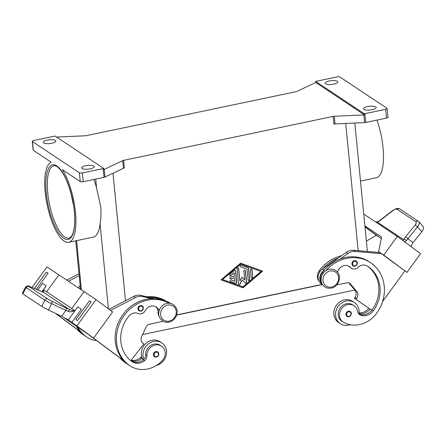 <?xml version="1.0" encoding="UTF-8"?>
<svg xmlns="http://www.w3.org/2000/svg" width="446" height="446" viewBox="0 0 446 446"><rect width="100%" height="100%" fill="white"/><g stroke="black" fill="none" stroke-linecap="round" stroke-linejoin="round"><path stroke-width="0.67" d="M354.877 266.206A2.888 2.587 -56.3 0 1 353.009 265.866A2.888 2.587 -56.3 0 1 352.022 262.995A2.888 2.587 -56.3 0 1 354.341 260.72A2.888 2.587 -56.3 0 1 356.209 261.055A2.888 2.587 -56.3 0 1 357.207 263.881A2.888 2.587 -56.3 0 1 354.977 266.184M341.524 255.703A36.962 33.121 123.7 0 0 319.213 270.861A8.664 7.76 123.7 0 0 317.585 278.109A8.664 7.76 123.7 0 0 319.191 281.409M337.6 272.272A8.084 7.247 -56.3 0 1 349.396 266.541A8.084 7.247 -56.3 0 1 350.573 267.544A5.776 5.174 123.7 0 0 351.415 268.258A5.776 5.174 123.7 0 0 358.054 267.366A8.084 7.247 -56.3 0 1 367.125 265.978A32.341 28.984 -56.3 0 1 368 266.535A32.341 28.984 -56.3 0 1 373.352 310.739A11.551 10.353 -56.3 0 1 360.764 315.233A5.776 5.174 -56.3 0 1 359.699 314.709A5.776 5.174 -56.3 0 1 357.614 311.397A9.818 8.797 123.7 0 0 354.063 305.778A9.818 8.797 123.7 0 0 353.327 305.343A9.818 8.797 123.7 0 0 341.045 309.474A9.818 8.797 123.7 0 0 343.18 322.123A9.818 8.797 123.7 0 0 343.911 322.553A27.323 24.485 123.7 0 0 376.68 313.209A36.962 33.121 123.7 0 0 370.565 262.688L369.282 261.835A36.962 33.121 123.7 0 0 340.081 259.042A36.962 33.121 123.7 0 0 324.51 269.953A36.962 33.121 123.7 0 0 322.202 272.852A8.664 7.76 123.7 0 0 320.574 280.099A8.664 7.76 123.7 0 0 321.516 282.48M354.063 305.778L352.78 304.925A9.818 8.797 123.7 0 0 352.05 304.49A9.818 8.797 123.7 0 0 339.763 308.621A9.818 8.797 123.7 0 0 341.898 321.271L343.18 322.123M140.367 305.599A2.888 2.587 -56.3 0 1 142.235 305.934A2.888 2.587 -56.3 0 1 143.222 308.81A2.888 2.587 -56.3 0 1 140.903 311.079A2.888 2.587 -56.3 0 1 139.035 310.745A2.888 2.587 -56.3 0 1 138.048 307.868A2.888 2.587 -56.3 0 1 140.367 305.599M159.189 316.526A8.664 7.76 -56.3 0 1 158.057 312.245A8.084 7.247 123.7 0 0 155.637 306.647M159.066 310.94A8.084 7.247 123.7 0 0 156.301 307.038A8.084 7.247 123.7 0 0 145.29 310.594A5.776 5.174 -56.3 0 1 138.082 313.505A8.084 7.247 123.7 0 0 129.106 315.902A32.341 28.984 123.7 0 0 131.732 361.416A11.551 10.353 123.7 0 0 132.122 361.689A11.551 10.353 123.7 0 0 144.677 360.552A5.776 5.174 123.7 0 0 146.963 355.579A9.818 8.797 -56.3 0 1 149.912 348.008A9.818 8.797 -56.3 0 1 161.524 346.157A9.818 8.797 -56.3 0 1 162.255 360.652A27.323 24.485 -56.3 0 1 129.937 365.804A27.323 24.485 -56.3 0 1 129.017 365.151A36.962 33.121 -56.3 0 1 122.873 317.362A36.962 33.121 -56.3 0 1 169.09 303.196M156.384 365.458A12.705 11.384 123.7 0 0 166.553 351.019A12.705 11.384 123.7 0 0 161.848 342.907A12.705 11.384 123.7 0 0 148.981 343.437A12.705 11.384 123.7 0 0 143.06 355.947A12.705 11.384 123.7 0 0 143.874 359.264A5.776 5.174 123.7 0 0 145.686 354.726A9.818 8.797 -56.3 0 1 148.63 347.155A9.818 8.797 -56.3 0 1 160.248 345.304L161.524 346.157M155.827 351.599A2.888 2.587 -56.3 0 1 157.694 351.939A2.888 2.587 -56.3 0 1 158.681 354.81A2.888 2.587 -56.3 0 1 156.362 357.084A2.888 2.587 -56.3 0 1 154.494 356.744A2.888 2.587 -56.3 0 1 153.508 353.873A2.888 2.587 -56.3 0 1 155.827 351.599M143.11 359.933A12.705 11.384 -56.3 0 1 142.168 358.127A12.705 11.384 -56.3 0 1 141.354 354.81A12.705 11.384 -56.3 0 1 147.275 342.305A12.705 11.384 -56.3 0 1 160.142 341.77L161.848 342.907M25.517 287.179L44.751 300.191L51.513 303.654L68.299 311.498L70.256 311.921L74.839 310.79M77.738 306.826L74.85 310.795L72.213 310.55L66.471 308.169A2.308 0.457 -64.6 0 1 66.432 308.966A2.308 0.457 -64.6 0 1 65.852 310.466L61.632 316.27L68.31 319.96L77.738 306.826L81.401 309.268L77.821 306.881M29.86 286.588A2.308 1.505 113 0 1 29.993 286.633A2.308 1.505 113 0 1 30.105 286.689L43.44 292.281L43.719 291.578L43.435 289.788L42.56 291.935M43.346 289.822L46.155 285.802L41.885 291.667M47.661 298.982A2.308 2.068 -56.3 0 0 44.751 300.191L41.835 306.486L44.583 308.063L48.547 310.054L51.513 303.654A2.308 0.457 -64.6 0 0 52.093 302.154A2.308 0.457 -64.6 0 0 52.132 301.357L47.661 298.982L28.94 286.516C28.215 286.009 28.605 286.07 30.105 286.689M348.989 316.682A2.888 2.587 123.7 0 0 351.225 314.38A2.888 2.587 123.7 0 0 350.227 311.559A2.888 2.587 123.7 0 0 348.359 311.219A2.888 2.587 123.7 0 0 346.04 313.493A2.888 2.587 123.7 0 0 347.027 316.365A2.888 2.587 123.7 0 0 348.895 316.705M354.38 302.527L352.675 301.39A12.705 11.384 123.7 0 0 339.802 301.92A12.705 11.384 123.7 0 0 333.881 314.43A12.705 11.384 123.7 0 0 338.592 322.542L340.298 323.679A12.705 11.384 -56.3 0 1 335.593 315.567A12.705 11.384 -56.3 0 1 341.513 303.057A12.705 11.384 -56.3 0 1 354.38 302.527A12.705 11.384 -56.3 0 1 359.086 310.639A12.705 11.384 -56.3 0 1 358.952 314.084M350.166 324.699A12.705 11.384 -56.3 0 1 340.298 323.679M392.965 210.584A2.308 0.295 -127.7 0 1 392.926 210.328L380.221 220.146A2.308 0.295 52.3 0 0 380.26 220.408L392.965 210.584C394.771 209.269 396.143 208.845 397.085 209.302L415.806 221.768C416.542 222.426 416.269 223.585 414.997 225.252L405.33 237.099A2.308 0.758 39.2 0 1 406.568 237.629A2.308 0.758 39.2 0 1 407.878 238.733L417.545 226.886L419.318 223.725L419.078 221.952L418.459 221.417A2.308 2.068 -56.3 0 1 418.465 221.417A2.308 2.068 -56.3 0 1 418.549 221.478M414.997 225.252A2.308 0.758 39.2 0 1 416.23 225.782A2.308 0.758 39.2 0 1 417.545 226.886L421.86 231.758L423.611 228.569L423.338 226.752L419.078 221.952M404.817 241.994L405.609 241.587L407.878 238.733L413.041 242.568L411.262 245.785L411.173 246.71M405.33 237.099L403.619 239.658L403.418 241.085M376.151 222.331L377.444 222.225L380.26 220.408M415.806 221.768A2.308 2.068 -56.3 0 1 418.459 221.411L399.733 208.945A2.308 2.068 -56.3 0 1 399.75 208.957C399.583 208.505 398.473 208.36 396.416 208.527L392.932 210.328A2.308 0.295 -127.7 0 1 392.937 210.322M397.085 209.302A2.308 2.068 -56.3 0 1 399.733 208.945M73.484 204.92A36.962 12.12 78.2 0 1 71.26 194.322M80.247 181.572L62.356 169.664A41.004 13.447 78.2 0 1 75.474 212.235A41.004 13.447 78.2 0 1 68.74 242.278A41.004 13.447 78.2 0 1 45.174 192.064A41.004 13.447 78.2 0 1 51.19 162.232L33.305 150.324L32.447 141.549A2.308 0.691 174.4 0 1 32.285 141.326A2.308 0.691 174.4 0 1 32.469 141.014A2.308 0.691 174.4 0 1 33.729 140.529L54.512 136.169A2.308 0.691 174.4 0 1 55.098 136.075A2.308 0.691 174.4 0 1 55.12 136.075L103.701 168.415A2.308 0.691 174.4 0 1 103.16 168.56L82.371 172.92A2.308 0.691 174.4 0 1 80.614 173.07A2.308 0.691 174.4 0 1 79.382 172.797L80.247 181.572A2.308 0.691 -5.6 0 0 81.473 181.845A2.308 0.691 -5.6 0 0 83.235 181.695L82.371 172.92M93.95 179.448A41.004 13.447 78.2 0 1 96.57 187.989L100.768 206.927C101.181 213.188 100.952 218.847 100.088 223.903A41.004 13.447 78.2 0 1 93.303 237.127L68.74 242.278M376.959 120.091A41.004 13.447 78.2 0 1 383.047 147.726A41.004 13.447 78.2 0 1 376.312 177.77L360.502 181.087M103.16 168.56L104.018 177.335A2.308 0.691 -5.6 0 0 104.542 177.196A2.308 0.691 -5.6 0 0 104.972 177.034L104.219 169.357A2.308 0.691 174.4 0 1 103.806 169.513L103.701 168.415A2.308 0.691 174.4 0 1 103.684 168.421M123.626 160.343A2.308 0.691 -5.6 0 0 123.102 160.476A2.308 0.691 -5.6 0 0 122.672 160.644L123.425 168.32A2.308 0.691 174.4 0 1 123.854 168.159A2.308 0.691 174.4 0 1 124.378 168.019L123.626 160.343L333.117 116.406L333.87 124.083A2.308 0.691 174.4 0 1 334.45 123.988A2.308 0.691 174.4 0 1 335.052 123.932L364.566 122.589A2.308 0.691 -5.6 0 0 365.168 122.538A2.308 0.691 -5.6 0 0 365.748 122.438L386.537 118.079A2.308 0.691 -5.6 0 0 387.797 117.599A2.308 0.691 -5.6 0 0 387.981 117.287L387.117 108.512A2.308 0.691 174.4 0 1 386.933 108.824A2.308 0.691 174.4 0 1 385.673 109.303L386.537 118.079M365.748 122.438L364.889 113.663A2.308 0.691 174.4 0 1 364.304 113.763A2.308 0.691 174.4 0 1 364.282 113.763L364.393 114.862A2.308 0.691 174.4 0 1 363.813 114.912L334.299 116.255A2.308 0.691 -5.6 0 0 333.697 116.306A2.308 0.691 -5.6 0 0 333.117 116.406M56.636 137.084L85.32 135.774A2.308 0.691 -5.6 0 0 85.916 135.723A2.308 0.691 -5.6 0 0 86.502 135.629L295.993 91.686A2.308 0.691 -5.6 0 0 296.518 91.553A2.308 0.691 -5.6 0 0 296.947 91.385L315.394 82.677A2.308 0.691 174.4 0 1 315.807 82.516L315.701 81.417A2.308 0.691 174.4 0 1 315.718 81.412A2.308 0.691 174.4 0 1 316.242 81.278L337.031 76.918A2.308 0.691 174.4 0 1 338.787 76.768A2.308 0.691 174.4 0 1 340.019 77.041L386.955 108.289A2.308 0.691 174.4 0 1 387.117 108.512M325.597 83.798A6.356 1.901 174.4 0 1 325.145 83.19A6.356 1.901 174.4 0 1 330.185 80.815A6.356 1.901 174.4 0 1 337.343 81.334A6.356 1.901 174.4 0 1 337.795 81.947A6.356 1.901 174.4 0 1 332.755 84.322A6.356 1.901 174.4 0 1 325.597 83.798M82.058 168.499A6.356 1.901 174.4 0 1 81.607 167.891A6.356 1.901 174.4 0 1 86.647 165.516A6.356 1.901 174.4 0 1 93.805 166.035A6.356 1.901 174.4 0 1 94.257 166.648A6.356 1.901 174.4 0 1 89.217 169.023A6.356 1.901 174.4 0 1 82.058 168.499M363.997 109.37A6.356 1.901 174.4 0 1 363.551 108.757A6.356 1.901 174.4 0 1 368.586 106.382A6.356 1.901 174.4 0 1 375.749 106.906A6.356 1.901 174.4 0 1 376.195 107.514A6.356 1.901 174.4 0 1 371.161 109.889A6.356 1.901 174.4 0 1 363.997 109.37M43.652 142.932A6.356 1.901 174.4 0 1 43.206 142.319A6.356 1.901 174.4 0 1 48.24 139.949A6.356 1.901 174.4 0 1 55.404 140.468A6.356 1.901 174.4 0 1 55.85 141.081A6.356 1.901 174.4 0 1 50.816 143.456A6.356 1.901 174.4 0 1 43.652 142.932M104.018 177.335L83.235 181.695M123.425 168.32L104.972 177.034M32.285 141.326L33.143 150.101A2.308 0.691 -5.6 0 0 33.305 150.324M364.889 113.663L385.673 109.303M315.701 81.417L364.282 113.763M315.807 82.516L364.393 114.862M176.711 314.898L322.146 284.392M240.606 263.151L262.638 271.123L243.025 287.832L220.987 279.859L240.606 263.151M104.219 169.357L122.672 160.644M32.447 141.549L79.382 172.797M377.779 221.734A2.308 1.02 62.4 0 0 377.751 221.746A2.308 1.02 62.4 0 0 377.444 222.225L403.619 239.658A2.308 1.41 27.1 0 1 406.49 240.572M421.86 231.758L413.041 242.568M340.081 259.042L347.992 253.501A11.551 10.353 -56.3 0 1 355.261 251.438L381.586 253.668L383.722 255.09L397.302 236.408L420.578 253.696L406.992 272.372L379.88 252.531L353.555 250.306A11.551 10.353 123.7 0 0 346.286 252.364L338.375 257.911A36.962 33.121 123.7 0 0 322.804 268.821L338.375 257.911M381.302 238.638L364.979 226.769M366.389 241.147L376.312 235.315L377.979 236.425M397.302 236.408L363.735 214.063M381.586 253.668L378.598 251.683L381.631 237.066L364.9 225.927M364.995 226.908L376.312 235.315M378.598 251.683L379.724 252.514M383.722 255.09L406.992 272.372M404.862 270.956L382.562 301.624M370.565 262.688A36.962 33.121 123.7 0 0 325.859 270.733M368.853 308.214A11.551 10.353 -56.3 0 1 359.102 312.908M68.299 311.498A2.308 0.396 -63.2 0 1 69.621 309.708L43.44 292.281A2.308 2.04 -70.8 0 0 43.19 292.169A2.308 2.04 -70.8 0 0 43.184 292.169A2.308 2.04 -70.8 0 0 43.139 292.152M41.835 306.486L22.852 293.847L26.03 287.731A2.308 2.068 -56.3 0 1 28.94 286.516M41.288 291.416L29.993 286.633C28.561 285.457 27.067 285.641 25.511 287.191L22.306 293.362L22.852 293.847M32.006 287.486L46.953 266.925L84.077 291.645L71.734 308.626L74.85 310.706M46.557 291.862A2.308 2.068 123.7 0 0 46.624 291.779L58.905 274.881L46.557 291.862L43.435 289.788M46.155 285.802L42.571 283.416L37.821 289.95L42.571 283.411L46.233 285.853M36.366 289.331L48.079 273.22L46.367 272.082L34.426 288.512M61.632 316.27L48.547 310.054M81.401 309.268L71.89 322.341L93.638 338.096L62.981 316.922M71.895 322.347L68.31 319.96M66.404 318.689L68.227 319.905M77.013 325.753L96.029 299.595L84.077 291.645M77.593 320.596L91.179 301.914L77.593 320.596L75.887 319.459L77.593 320.59M55.404 313.309L80.676 332.08M96.743 340.699A27.323 24.485 -56.3 0 1 86.836 337.109L85.56 336.256A27.323 24.485 -56.3 0 1 84.634 335.609A36.962 33.121 -56.3 0 1 80.291 331.662L55.895 313.544M36.36 289.331L48.079 273.22M80.291 331.662A36.962 33.121 -56.3 0 1 76.138 325.814M78.446 287.893A36.962 33.121 -56.3 0 1 80.146 285.451M68.494 281.264L79.193 275.684M93.638 338.096L112.654 311.944L96.029 299.595M75.887 319.459L89.468 300.777L91.174 301.909M91.514 336.685L123.391 360.357A36.962 33.121 -56.3 0 1 118.675 321.861A36.962 33.121 -56.3 0 1 151.384 298.619L142.731 296.551A11.551 10.353 123.7 0 0 135.35 297.566L110.641 310.455M123.776 360.769L89.808 335.548M109.041 309.262L133.644 296.428A11.551 10.353 -56.3 0 1 141.02 295.414L149.678 297.482A36.962 33.121 -56.3 0 1 166.715 301.557L167.099 301.647A9.243 8.279 -56.3 0 1 169.519 302.7L170.545 303.38M130.879 360.613A11.551 10.353 123.7 0 0 141.689 358.567A5.776 5.174 123.7 0 0 142.168 358.127M127.818 364.36A27.323 24.485 -56.3 0 1 126.948 363.813A27.323 24.485 -56.3 0 1 126.028 363.167A36.962 33.121 -56.3 0 1 121.686 359.22M79.003 273.755L66.783 280.127M84.718 335.665A27.323 24.485 -56.3 0 1 83.854 335.119A27.323 24.485 -56.3 0 1 82.928 334.472A36.962 33.121 -56.3 0 1 78.585 330.525M86.836 337.109A27.323 24.485 -56.3 0 1 85.916 336.462A36.962 33.121 -56.3 0 1 77.476 326.779M79.728 288.746A36.962 33.121 -56.3 0 1 80.375 287.77M83.854 335.119L82.571 334.266A27.323 24.485 -56.3 0 1 81.651 333.619A36.962 33.121 -56.3 0 1 77.046 329.382M230.32 281.348A0.864 0.775 123.7 0 0 230.381 281.376L235.466 283.216A0.864 0.775 123.7 0 0 236.597 282.251L235.477 270.861A0.864 0.775 123.7 0 0 235.237 270.371M235.65 270.973L236.765 282.363A0.864 0.775 -56.3 0 1 235.633 283.327L230.549 281.487A0.864 0.775 -56.3 0 1 230.186 280.339A0.864 0.775 -56.3 0 1 231.212 279.893L235.025 281.275L234.685 277.825L230.682 278.666A0.864 0.775 -56.3 0 1 229.824 277.702A0.864 0.775 -56.3 0 1 230.521 277.022L234.524 276.18L234.189 272.735L230.794 275.628A0.864 0.775 -56.3 0 1 229.852 274.368L234.379 270.516A0.864 0.775 -56.3 0 1 235.65 270.973L235.477 270.861M229.762 275.656A0.864 0.775 123.7 0 0 230.621 275.511L234.189 272.735M230.041 278.505A0.864 0.775 123.7 0 0 230.51 278.555L234.685 277.825M251.388 277.802A0.864 0.775 123.7 0 0 252.581 276.86L251.856 269.462A0.864 0.775 123.7 0 0 251.616 268.971M252.748 276.977A0.864 0.775 -56.3 0 1 251.472 277.864A0.864 0.775 -56.3 0 1 251.148 277.312L250.423 269.908A0.864 0.775 -56.3 0 1 251.706 269.022A0.864 0.775 -56.3 0 1 252.023 269.574L252.581 276.86M261.038 271.463L240.528 263.987L222.593 279.525L242.931 286.884L261.038 271.463L240.528 263.987M240.701 264.099L222.593 279.525M221.032 279.826L242.853 287.72L262.426 271.045M248.372 280.372A0.864 0.775 123.7 0 0 249.565 279.43L248.467 268.236A0.864 0.775 123.7 0 0 248.227 267.745M248.634 268.347L249.732 279.547A0.864 0.775 -56.3 0 1 248.45 280.434A0.864 0.775 -56.3 0 1 248.132 279.882L247.078 269.161L240.556 266.797A0.864 0.775 -56.3 0 1 240.188 265.649A0.864 0.775 -56.3 0 1 241.214 265.203L248.166 267.717A0.864 0.775 -56.3 0 1 248.634 268.347L248.467 268.236M240.322 266.658A0.864 0.775 123.7 0 0 240.383 266.686L247.078 269.161M239.909 281.052L241.977 277.139L244.715 280.043L243.856 271.291A0.864 0.775 -56.3 0 1 245.138 270.399A0.864 0.775 -56.3 0 1 245.456 270.951L246.566 282.246A0.864 0.775 -56.3 0 1 245.161 283.032L242.25 279.943L240.054 284.102A0.864 0.775 -56.3 0 1 238.554 283.924L237.066 268.737A0.864 0.775 -56.3 0 1 238.348 267.851A0.864 0.775 -56.3 0 1 238.666 268.403L239.909 281.052L238.499 268.291A0.864 0.775 123.7 0 0 238.259 267.801M238.794 284.414A0.864 0.775 123.7 0 0 239.881 283.99L242.25 279.943M245.2 283.071A0.864 0.775 123.7 0 0 246.393 282.134L245.289 270.839A0.864 0.775 123.7 0 0 245.049 270.348M244.715 280.043L241.955 277.183M176.649 315.093L322.358 284.537M142.575 334.556L354.793 290.051M129.937 365.804L128.654 364.951A27.323 24.485 -56.3 0 1 127.734 364.298A36.962 33.121 -56.3 0 1 123.391 360.357M131.481 361.227A11.551 10.353 123.7 0 0 143.4 359.699A5.776 5.174 123.7 0 0 143.874 359.264M151.384 298.619A36.962 33.121 -56.3 0 1 168.421 302.695A36.962 33.121 -56.3 0 1 169.274 303.208M131.174 360.229A11.551 10.353 123.7 0 0 140.412 357.714A5.776 5.174 123.7 0 0 141.611 356.387M126.948 363.813L125.672 362.96A27.323 24.485 -56.3 0 1 124.746 362.314A36.962 33.121 -56.3 0 1 120.141 358.077M146.65 296.763A36.962 33.121 -56.3 0 1 166.871 301.591M149.678 297.482L154.422 298.619M165.8 301.34L166.715 301.557M130.812 360.702L143.846 343.899L143.015 343.286A5.776 5.174 -56.3 0 1 141.627 336.591L146.327 326.522A3.468 3.105 -56.3 0 1 148.813 324.459L162.98 321.215M170.372 303.347A9.243 8.279 123.7 0 0 168.805 302.784L168.421 302.695M367.353 266.117A32.341 28.984 -56.3 0 1 372.075 309.886A11.551 10.353 -56.3 0 1 371.825 310.215A11.551 10.353 -56.3 0 1 359.482 314.38A5.776 5.174 -56.3 0 1 359.097 314.229M348.733 266.15A8.084 7.247 -56.3 0 1 349.29 266.691A5.776 5.174 123.7 0 0 350.132 267.405L351.415 268.258M371.813 310.238L370.119 309.078A11.551 10.353 -56.3 0 1 359.03 313.583M348.75 282.803L355.033 290.335A5.776 5.174 -56.3 0 1 354.988 297.331L354.308 298.268L370.119 309.078M322.804 268.821L322.452 269.066A9.243 8.279 123.7 0 0 321.605 284.035L322.631 284.721M322.536 284.576A9.243 8.279 -56.3 0 1 324.158 270.204L324.51 269.953M354.308 298.268L356.014 299.4L356.694 298.469A5.776 5.174 123.7 0 0 356.739 291.472L350.294 283.745A3.468 3.105 123.7 0 0 349.697 283.204A3.468 3.105 123.7 0 0 347.512 282.786L336.814 284.827M371.825 310.215L356.014 299.4M169.235 321.098A8.429 7.554 -56.3 0 1 160.655 314.725A8.429 7.554 -56.3 0 1 167.668 305.081A8.429 7.554 -56.3 0 1 176.248 311.453A8.429 7.554 -56.3 0 1 169.235 321.098M355.005 265.877A2.425 2.174 123.7 0 0 354.553 261.272A2.425 2.174 123.7 0 0 355.005 265.877M320.061 271.43L319.213 270.861M323.055 273.42L322.202 272.852M331.568 287.051A8.429 7.554 123.7 0 0 338.575 277.406A8.429 7.554 123.7 0 0 329.995 271.034A8.429 7.554 123.7 0 0 322.982 280.679A8.429 7.554 123.7 0 0 331.568 287.051M140.579 306.151A2.425 2.174 -56.3 0 1 141.031 310.756A2.425 2.174 -56.3 0 1 140.579 306.151M158.754 312.713L158.057 312.245M156.039 352.15A2.425 2.174 -56.3 0 1 156.49 356.755A2.425 2.174 -56.3 0 1 156.039 352.15M349.023 316.376A2.425 2.174 123.7 0 0 348.571 311.771A2.425 2.174 123.7 0 0 349.023 316.376M64.832 237.027A36.962 12.12 78.2 0 1 47.739 192.834A36.962 12.12 78.2 0 1 53.804 165.75C54.406 165.438 55.538 165.75 57.205 166.687C63.522 171.665 68.656 182.81 72.603 200.109C74.588 210.049 75.201 218.785 74.432 226.317C73.322 235.549 70.49 238.019 68.979 238.097A36.962 12.12 78.2 0 1 64.832 237.027M56.776 165.945A38.116 12.499 -101.8 0 0 46.245 192.772A38.116 12.499 -101.8 0 0 63.873 238.348A38.116 12.499 -101.8 0 0 74.404 211.521A38.116 12.499 -101.8 0 0 56.776 165.945M335.052 123.932L334.299 116.255M363.813 114.912L364.566 122.589M125.482 300.682L112.989 173.249M358.183 250.697L345.711 123.447M96.57 187.989L95.695 179.08M108.411 308.794L100.088 223.903M81.428 289.878L76.6 240.634M66.471 308.169L52.132 301.357M71.795 308.537L46.624 291.779M84.634 335.609L85.916 336.462M81.651 333.619L82.928 334.472M129.017 365.151L127.734 364.298M146.963 355.579L145.686 354.726M144.677 360.552L143.4 359.699M126.028 363.167L124.746 362.314M141.689 358.567L140.412 357.714M167.099 301.647L168.805 302.784M133.644 296.428L135.35 297.566M141.02 295.414L142.731 296.551M360.764 315.233L359.482 314.38M373.352 310.739L372.075 309.886M350.573 267.544L349.29 266.691M322.452 269.066L324.158 270.204M348.967 282.859L350.294 283.745M355.033 290.335L356.739 291.472M354.988 297.331L356.694 298.469M353.555 250.306L355.261 251.438M346.286 252.364L347.992 253.501M324.827 286.873C318.031 282.87 321.176 270.571 329.198 269.339C331.579 268.871 333.747 269.267 335.71 270.532C342.506 274.535 339.361 286.834 331.339 288.066C328.958 288.534 326.79 288.138 324.827 286.873M162.5 320.919C164.468 322.185 166.637 322.581 169.006 322.112C172.507 321.254 174.994 319.091 176.46 315.623C177.274 312.456 178.545 309.295 173.377 304.573C171.409 303.313 169.24 302.912 166.871 303.386C163.37 304.244 160.883 306.408 159.417 309.875C158.603 313.042 157.332 316.203 162.5 320.919M353.009 265.866L354.932 266.217C357.541 264.874 357.965 263.157 356.209 261.055M139.035 310.745L140.953 311.096C143.54 310.015 143.969 308.298 142.235 305.934M154.494 356.744L156.418 357.095C159.005 356.014 159.428 354.297 157.694 351.939M347.027 316.365L348.945 316.716C351.56 315.378 351.983 313.655 350.227 311.559M354.81 123.035L367.404 251.477M75.77 240.807L80.525 289.276M375.816 222.108L377.751 221.746L380.221 220.146M43.19 292.169L41.294 291.422"/></g></svg>
